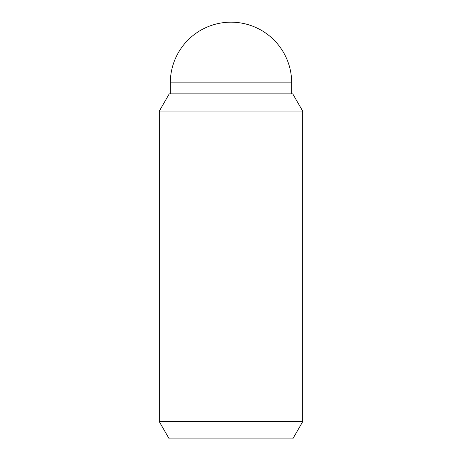<?xml version="1.0" encoding="UTF-8"?>
<svg xmlns="http://www.w3.org/2000/svg" width="462" height="462" viewBox="0 0 462 462"><rect width="100%" height="100%" fill="white"/><g stroke="black" fill="none" stroke-linecap="round" stroke-linejoin="round"><path stroke-width="0.69" d="M170.316 93.873L170.316 82.865A60.684 60.684 0 0 1 231 22.176A60.684 60.684 0 0 1 291.684 82.865L291.684 93.873M302.691 421.696L292.758 438.9L169.242 438.9L159.309 421.696L159.309 111.076L169.242 93.873L292.758 93.873L302.691 111.076L302.691 421.696L159.309 421.696M302.691 111.076L159.309 111.076M170.316 82.865L291.684 82.865"/></g></svg>
